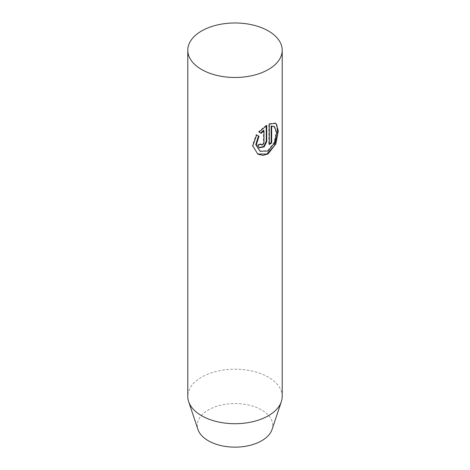 <?xml version="1.0" encoding="UTF-8"?>
<svg xmlns="http://www.w3.org/2000/svg" width="470" height="470" viewBox="0 0 470 470"><rect width="100%" height="100%" fill="white"/><g stroke="black" fill="none" stroke-linecap="round" stroke-linejoin="round"><path stroke-width="0.35" stroke-dasharray="2.35 1.76" d="M272.036 429.492A37.723 21.779 0 0 0 261.673 409.969A37.723 21.779 0 0 0 217.316 406.133A37.723 21.779 0 0 0 197.964 429.492M282.212 396.457A47.212 27.254 0 0 0 268.382 377.187A47.212 27.254 0 0 0 216.934 371.277A47.212 27.254 0 0 0 187.788 396.457M263.488 130.308L263.412 143.103L262.377 144.49L260.985 144.66M260.627 144.255L260.539 143.802L261.05 144.096M260.539 143.802A46.501 26.849 180 0 1 257.384 144.901L257.907 145.201M257.384 144.901L259.317 147.827M266.237 125.895L266.237 125.279L266.737 125.566M266.237 125.279L258.471 131.788L258.988 132.088M258.471 131.788L261.197 133.363M273.975 126.295L276.166 132.393L273.975 142.798L267.53 150.747L259.528 150.964M275.849 123.252L275.332 122.952L268.793 123.833L268.793 144.19A46.501 26.849 0 0 0 269.292 143.879M268.793 144.19L269.292 144.478M268.793 123.833L269.292 124.127M256.162 134.579L256.685 134.884L256.162 134.579L252.261 145.583L257.789 154.095M263.488 142.586L263.993 142.88"/><path stroke-width="0.7" d="M201.618 69.507A47.212 27.254 180 0 1 187.788 50.231A47.212 27.254 180 0 1 216.934 25.051A47.212 27.254 180 0 1 268.382 30.961A47.212 27.254 180 0 1 282.212 50.231A47.212 27.254 180 0 1 253.066 75.412A47.212 27.254 180 0 1 201.618 69.507M187.788 50.231L187.788 396.457A47.212 27.254 0 0 0 188.646 401.621L197.964 429.492A37.723 21.779 0 0 0 208.328 440.766A37.723 21.779 0 0 0 246.051 446.189A37.723 21.779 0 0 0 272.036 429.492L281.354 401.621A47.212 27.254 0 0 0 282.212 396.457L282.212 50.231M188.646 401.621A47.212 27.254 0 0 0 201.618 415.733A47.212 27.254 0 0 0 248.836 422.518A47.212 27.254 0 0 0 281.354 401.621M256.685 134.884L258.999 136.224L256.285 144.971L260.045 151.264L268.023 151.04L274.486 143.097L276.689 132.699L274.486 126.594L271.654 126.266L271.654 142.921A47.212 27.254 180 0 1 269.292 144.478L269.292 124.127L275.849 123.252L278.334 130.731L275.849 143.891L268.023 153.96L262.759 155.417L257.789 154.095L252.807 145.912L256.685 134.884L258.999 136.224M261.05 144.096L261.496 144.96L262.701 144.889L263.987 143.039L263.993 130.595L261.197 133.363L258.988 132.088L266.737 125.566L266.737 141.546L264.169 146.846L259.317 147.827L257.907 145.201A47.212 27.254 0 0 0 261.05 144.096M260.686 133.069L263.488 130.308L263.993 130.595M261.496 144.96L260.627 144.255M259.064 147.662L263.811 146.429L266.237 141.253L266.237 125.895M269.292 143.879A46.501 26.849 0 0 0 271.149 142.633L271.149 125.978L274.486 126.594M260.039 151.264L255.756 144.678L258.482 135.924M271.149 125.978L271.654 126.266M271.149 142.633L271.654 142.921M257.536 153.943L266.76 154.066L274.339 145.859L277.606 133.891L276.877 124.773M266.237 141.253L266.737 141.546"/></g></svg>
